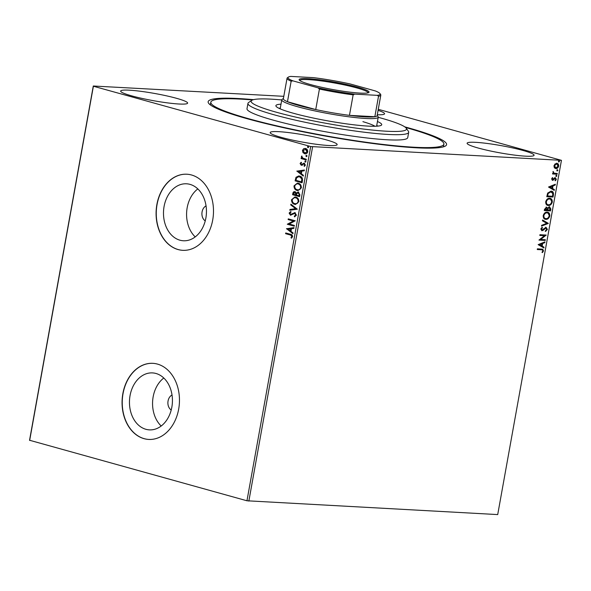 <?xml version="1.0" encoding="UTF-8"?>
<svg xmlns="http://www.w3.org/2000/svg" width="591" height="591" viewBox="0 0 591 591"><rect width="100%" height="100%" fill="white"/><g stroke="black" fill="none" stroke-linecap="round" stroke-linejoin="round"><path stroke-width="0.89" d="M404.754 126.858A121.133 13.032 -169.8 0 1 407.044 127.486A121.133 13.032 -169.8 0 1 445.636 145.881A121.133 13.032 -169.8 0 1 368.887 142.963A121.133 13.032 -169.8 0 1 247.695 118.857A121.133 13.032 -169.8 0 1 208.601 103.233A121.133 13.032 -169.8 0 1 253.554 99.65M443.42 146.841A118.407 12.736 10.2 0 0 443.427 146.804L443.907 144.138A118.407 12.736 -169.8 0 1 377.782 143.798A118.407 12.736 -169.8 0 1 210.832 102.206A118.407 12.736 -169.8 0 1 252.586 99.953M145.918 429.302A28.531 21.461 -86.9 0 0 149.397 429.871A28.531 21.461 -86.9 0 0 172.18 404.879A28.531 21.461 -86.9 0 0 155.965 373.475A28.531 21.461 -86.9 0 0 152.485 372.906A28.531 21.461 -86.9 0 0 129.71 397.898A28.531 21.461 -86.9 0 0 145.918 429.302M179.945 240.197A28.531 21.461 -86.9 0 0 183.424 240.766A28.531 21.461 -86.9 0 0 206.207 215.774A28.531 21.461 -86.9 0 0 189.992 184.37A28.531 21.461 -86.9 0 0 186.512 183.794A28.531 21.461 -86.9 0 0 163.737 208.793A28.531 21.461 -86.9 0 0 179.945 240.197M178.083 249.557A38.112 28.671 -86.9 0 0 182.73 250.325A38.112 28.671 -86.9 0 0 213.159 216.934A38.112 28.671 -86.9 0 0 191.499 174.98A38.112 28.671 -86.9 0 0 186.852 174.219A38.112 28.671 -86.9 0 0 156.423 207.604A38.112 28.671 -86.9 0 0 178.083 249.557M186.941 174.219A38.112 28.671 -86.9 0 0 156.593 207.677A38.112 28.671 -86.9 0 0 178.26 249.572A38.112 28.671 -86.9 0 0 182.818 250.325M144.056 438.67A38.112 28.671 -86.9 0 0 148.703 439.431A38.112 28.671 -86.9 0 0 179.132 406.039A38.112 28.671 -86.9 0 0 157.472 364.093A38.112 28.671 -86.9 0 0 152.825 363.325A38.112 28.671 -86.9 0 0 122.396 396.716A38.112 28.671 -86.9 0 0 144.056 438.67M152.914 363.332A38.112 28.671 -86.9 0 0 122.573 396.783A38.112 28.671 -86.9 0 0 144.234 438.677A38.112 28.671 -86.9 0 0 148.792 439.438M131.756 95.882A34.027 3.664 10.2 0 0 167.482 102.878A34.027 3.664 10.2 0 0 187.628 103.122A34.027 3.664 10.2 0 0 176.517 98.305A34.027 3.664 10.2 0 0 140.791 91.309A34.027 3.664 10.2 0 0 120.653 91.066A34.027 3.664 10.2 0 0 131.756 95.882M478.222 148.038A34.027 3.664 10.2 0 0 513.948 155.034A34.027 3.664 10.2 0 0 534.087 155.27A34.027 3.664 10.2 0 0 522.983 150.461A34.027 3.664 10.2 0 0 487.257 143.465A34.027 3.664 10.2 0 0 467.112 143.221A34.027 3.664 10.2 0 0 478.222 148.038M377.287 114.735A34.027 3.664 10.2 0 0 384.564 113.782A34.027 3.664 10.2 0 0 378.077 110.354M281.279 137.371A34.027 3.664 10.2 0 0 317.005 144.367A34.027 3.664 10.2 0 0 337.151 144.61A34.027 3.664 10.2 0 0 326.04 139.794A34.027 3.664 10.2 0 0 290.314 132.798A34.027 3.664 10.2 0 0 270.168 132.561A34.027 3.664 10.2 0 0 281.279 137.371M556.803 163.345C558.103 163.397 558.731 164.313 558.687 166.101C558.096 167.859 557.15 168.686 555.858 168.598L554.358 167.814L553.944 165.842L555.045 163.951L557.261 163.419M556.404 163.234C557.705 163.286 558.332 164.202 558.288 165.99C557.697 167.748 556.752 168.575 555.459 168.487L555.377 168.524M552.991 171.619L553.782 173.111L557.276 173.503L557.143 174.219L552.563 173.976L552.696 173.259L553.368 173.296L553.095 171.471L553.966 173.163M555.259 177.743L556.308 179.324L555.422 180.765L555.067 180.329L555.732 179.376L555.148 178.46L552.548 180.366L551.588 178.94L552.489 177.588L552.807 178.031L552.164 178.925L552.651 179.649L554.506 177.935L555.525 177.78M552.297 177.765L551.765 178.814L552.651 179.649M554.284 178.497L552.297 180.329M551.011 191.144C552.844 191.137 553.649 192.385 553.427 194.882L553.036 197.047L546.771 196.707L547.65 193.094L551.011 191.144L551.735 191.262M546.453 207.19L547.628 208.135L549.497 206.754L550.878 209.051L550.539 210.913L544.274 210.573L544.51 209.258L546.741 207.234M548.285 223.464L541.482 226.109L541.622 225.334L546.778 223.324L542.435 220.798L542.575 220.015L548.308 223.346L541.533 225.828M545.36 239.717L545.227 240.434L538.962 240.094L544.474 235.683L539.805 235.432L539.93 234.716L546.195 235.055L540.699 239.466L545.36 239.717M541.437 249.764L537.263 249.535L537.396 248.818L542.701 249.195L543.513 250.872L542.472 252.593L542.058 252.202L542.87 250.843L542.316 249.875L537.278 249.446M246.957 500.776L310.696 146.531L561.45 160.338L497.711 514.584L246.957 500.776L29.55 440.251L93.289 86.005L283.798 96.326M312.587 146.856L248.848 501.102M538.15 244.637L544.968 241.867L544.828 242.65L542.649 243.499L542.183 246.115L544.015 247.186L543.875 247.961L538.15 244.637M545.855 228.03L544.843 228.133L541.962 230.726L540.802 228.976L542.183 227.232L542.472 227.816L541.445 229.02L542.065 230.002L546.04 227.321L547.384 229.382L545.633 231.406L545.419 230.808L546.727 229.404L545.899 228.037L542.981 230.409L541.681 230.682M541.925 227.409L541.046 228.909L542.065 230.002M547.621 212.235L549.401 215.818C548.574 218.227 547.266 219.372 545.486 219.239L545.885 219.35C544.089 219.305 543.195 218.064 543.203 215.626C544.03 213.181 545.345 212.036 547.148 212.176C548.943 212.228 549.829 213.477 549.8 215.929C548.973 218.338 547.665 219.483 545.885 219.35L545.205 219.239M547.148 212.176L547.827 212.287M550.118 198.377L551.898 201.959C551.063 204.368 549.763 205.505 547.983 205.373L548.382 205.483C546.586 205.439 545.692 204.205 545.7 201.767C546.527 199.322 547.842 198.17 549.645 198.317C551.44 198.362 552.326 199.618 552.297 202.063C551.462 204.479 550.162 205.616 548.382 205.483L547.702 205.373M549.645 198.317L550.324 198.421M548.514 187.029L555.341 184.259L555.2 185.042L553.013 185.892L552.548 188.507L554.38 189.578L554.24 190.354L548.514 187.029M556.101 176.413L555.88 175.845L556.508 175.276L556.921 175.896L556.294 176.465L555.88 175.845M556.508 175.276L556.921 175.896L555.895 176.354M557.091 170.917L556.87 170.348L557.498 169.772L557.911 170.4L557.283 170.969L556.87 170.348M557.498 169.772L557.911 170.4L556.885 170.858M558.702 161.956L558.48 161.38L559.108 160.811L559.522 161.439L558.894 162.008L558.48 161.38M559.108 160.811L559.522 161.439L558.495 161.897M378.262 109.305L561.45 160.338M302.954 152.567L302.459 150.395L303.648 148.696L305.584 148.504C307.039 148.888 307.756 150.003 307.741 151.857C307.121 153.549 306.086 154.185 304.638 153.763L302.954 152.567L302.459 150.395M304.963 148.4L305.584 148.504M305.266 153.867L303.316 152.581M306.19 159.962L301.085 158.551L301.218 157.834L301.964 158.041L301.624 156.061L302.873 158.174L306.315 159.245L306.19 159.962M300.102 163.493L301.078 162.311L301.44 162.85L300.738 163.626L301.299 164.505L304.158 163.168L305.355 165.088L304.402 166.374L304.003 165.827L304.72 164.992L304.055 163.892L301.196 165.229L300.102 163.493L301.44 162.333M301.299 164.505L304.158 163.168M304.646 166.234L304.365 165.849L305.074 165.015L304.409 163.906L303.538 163.921M302.023 165.221L301.196 165.229L300.464 163.515M302.466 180.624L302.082 182.789L295.101 180.853L296.002 177.293L298.728 175.941L299.711 176.111C301.742 176.561 302.666 178.068 302.466 180.624M299.585 196.655L292.604 194.72L292.84 193.397C293.151 191.994 293.86 191.44 294.961 191.735L296.283 193.021L298.337 192.045L299.918 194.794L299.585 196.655M294.554 191.661L294.961 191.735M297.93 191.972L298.337 192.045M297.325 209.207L289.812 210.256L289.952 209.473L295.655 208.675L290.765 204.944L290.905 204.161L297.325 209.207M294.399 225.459L294.274 226.176L287.292 224.24L293.335 221.019L288.135 219.579L288.26 218.862L295.241 220.798L289.213 224.019L294.399 225.459M290.24 234.967L285.593 233.681L285.726 232.965L290.44 234.272C291.755 234.339 292.471 235.129 292.575 236.659L291.452 238.195L290.979 237.678L291.858 236.466L290.595 234.989L285.593 233.681M310.696 146.531L93.393 86.234L29.653 440.48M286.48 228.783L294.015 227.609L293.875 228.392L291.466 228.724L290.994 231.347L293.062 232.928L292.914 233.704L286.502 228.658M290.543 214.474L294.909 212.671L296.438 215.168L294.54 216.838L294.288 216.158L295.714 215.021L294.769 213.388L290.447 215.198L289.117 213.085L290.617 211.608L290.949 212.287L289.826 213.292L290.964 214.511M294.857 216.757L294.65 216.18L296.076 215.043L295.123 213.41L294.045 213.432M290.816 215.264L289.117 213.085M294.525 212.612L294.909 212.671M294.577 204.301C292.575 203.799 291.555 202.277 291.518 199.736L294.931 196.966L295.832 197.121C297.834 197.63 298.847 199.16 298.861 201.716L295.456 204.449L294.939 204.323C292.937 203.821 291.917 202.299 291.873 199.751L291.518 199.736M297.074 190.435C295.072 189.94 294.052 188.418 294.008 185.869L297.421 183.107L298.329 183.254C300.331 183.764 301.336 185.293 301.358 187.849L297.953 190.583L297.428 190.457C295.434 189.955 294.407 188.433 294.37 185.892L294.008 185.869M296.845 171.176L304.38 170.001L304.239 170.784L301.831 171.124L301.358 173.739L303.427 175.32L303.286 176.096L296.867 171.058M305.547 162.111L304.808 161.336L305.503 160.9L305.975 161.661L305.288 162.097L305.975 161.661M305.643 162.119L304.808 161.336L305.503 160.9M306.537 156.615L305.798 155.839L306.493 155.403L306.965 156.164L306.278 156.6L306.965 156.164M306.633 156.622L305.798 155.839L306.493 155.403M308.147 147.654L307.416 146.878L308.103 146.442L308.576 147.203L307.889 147.639L308.576 147.203M308.243 147.654L307.416 146.878L308.103 146.442M210.832 102.206L210.352 104.866A118.407 12.736 10.2 0 0 210.344 104.91M197.815 188.906A28.531 21.461 -86.9 0 0 195.215 236.902M206.052 205.904A8.163 6.146 -86.9 0 0 201.93 213.196A8.163 6.146 -86.9 0 0 205.24 220.894M163.788 378.018A28.531 21.461 -86.9 0 0 161.195 426.015M172.025 395.017A8.163 6.146 -86.9 0 0 167.903 402.308A8.163 6.146 -86.9 0 0 171.213 410.006M285.955 233.704L286.066 233.061M291.659 238.04L290.979 237.678M291.341 237.7L291.673 236.91M292.028 236.925L291.858 236.466M292.213 236.481L290.595 234.989M286.857 228.68L294 227.683M292.959 233.482L286.834 228.798M290.336 230.845L291.053 228.857L288.172 229.19L290.336 230.845L290.698 228.835M294.288 226.102L287.292 224.24M287.684 224.107L293.335 221.019M293.697 221.041L288.135 219.579M288.489 219.601L288.607 218.958M295.123 213.41L294.399 213.454L295.123 213.41M289.472 213.1L290.979 211.63M290.898 214.496L291.526 214.289M291.88 214.311L292.375 213.602M292.737 213.617L295.264 212.694M290.181 210.204L289.952 209.473M290.307 209.495L295.655 208.675M296.01 208.697L290.765 204.944M291.127 204.959L291.223 204.405M291.873 199.751L295.108 196.98M295.626 204.449L294.939 204.323M295.064 203.6C296.645 204.08 297.79 203.393 298.499 201.561C298.492 199.492 297.679 198.258 296.061 197.859L295.175 197.734M295.581 203.703L294.702 203.585C296.283 204.058 297.428 203.378 298.145 201.538C298.137 199.47 297.325 198.236 295.707 197.837L295.352 197.734M296.061 197.859L295.707 197.837C294.111 197.357 292.959 198.051 292.235 199.898C292.272 201.952 293.099 203.186 294.702 203.585M299.6 196.581L292.604 194.72M292.966 194.742L293.202 193.42C293.513 192.016 294.215 191.462 295.315 191.75M298.691 192.06L296.283 193.021M298.566 192.777L296.756 193.538L296.401 195.023L298.994 195.739L299.504 194.941L298.108 192.74M295.204 192.474L293.587 193.456L293.454 194.203L295.685 194.823L296.113 194.476L294.746 192.43M296.113 194.476L294.924 192.422M295.685 194.823L295.751 194.454M299.504 194.941L298.285 192.732M298.994 195.739L299.142 194.919M294.37 185.892L297.605 183.121M298.123 190.59L297.428 190.457M297.554 189.741C299.135 190.213 300.287 189.534 300.996 187.694C300.989 185.626 300.176 184.392 298.558 183.993L297.665 183.867M298.078 189.844L297.199 189.718C298.78 190.191 299.925 189.512 300.634 187.672C300.627 185.611 299.814 184.377 298.196 183.971L297.849 183.875M298.558 183.993L298.196 183.971C296.608 183.498 295.456 184.185 294.732 186.039C294.769 188.093 295.589 189.319 297.199 189.718M302.09 182.715L295.101 180.853M295.456 180.876L296.002 177.293M296.364 177.315L298.906 175.955M299.94 176.849L298.78 176.694L296.601 177.854L295.943 180.336L301.491 181.873L302.156 179.154L299.94 176.849L298.965 176.709M302.156 179.154L299.578 176.827M301.491 181.873L301.802 179.139M297.221 171.072L304.365 170.075M303.323 175.874L297.199 171.191M300.701 173.237L301.417 171.25L298.536 171.582L300.701 173.237L301.063 171.227M303.685 163.205L304.513 163.182M304.409 163.906L303.892 163.943L304.409 163.906M302.378 165.236L301.55 165.251M305.17 161.358L305.857 160.922M306.197 159.888L301.085 158.551M301.447 158.565L301.558 157.93M301.351 156.556L301.964 158.041M301.713 156.578L301.979 156.083M306.16 155.861L306.847 155.426M302.821 150.417L303.648 148.696M304.003 148.718L305.141 148.415M305.429 153.867L305 153.778M305.133 153.069L307.468 151.71L305.82 149.242L305.155 149.154M305.429 153.128L304.771 153.047L307.113 151.688L305.333 149.161M305.82 149.242L303.087 150.572L304.771 153.047M307.771 146.9L308.458 146.457M542.464 249.143L543.513 250.872M543.114 250.761L542.073 252.483M542.08 249.823L541.038 249.653M544.525 242.044L544.828 242.65M544.437 242.539L542.649 243.499M542.25 243.389L541.784 246.004L542.183 246.115M541.784 246.004L544.015 247.186M543.617 247.075L543.498 247.74M541.954 243.773L539.273 244.548L541.592 245.775L541.954 243.773L539.672 244.659L541.592 245.775M539.273 244.548L539.672 244.659M544.946 239.695L545.227 240.434M544.828 240.323L538.977 240.005M539.819 235.344L544.474 235.683M545.781 235.033L546.165 235.218M545.766 235.107L540.699 239.466M545.641 227.21L547.384 229.382M546.985 229.271L545.234 231.295M544.843 228.133L545.242 228.244M542.582 230.298L542.981 230.409M542.073 227.705L542.472 227.816M541.046 228.909L541.445 229.02M542.56 220.125L548.308 223.346M545.486 219.239L545.02 219.18M549.401 215.818L549.8 215.929M547.369 212.937L546.616 212.782C545.19 212.671 544.134 213.587 543.454 215.523C543.447 217.488 544.171 218.485 545.619 218.522M546.616 212.782L547.015 212.893C545.589 212.782 544.533 213.691 543.853 215.634C543.846 217.599 544.57 218.596 546.018 218.633L545.271 218.478M543.454 215.523L543.853 215.634M546.018 218.633C547.436 218.744 548.478 217.843 549.157 215.922C549.187 213.935 548.47 212.93 547.015 212.893L547.17 212.871M549.098 206.643L550.48 208.941L550.14 210.802L550.539 210.913M550.14 210.802L544.289 210.485M546.054 207.079L547.628 208.135M550.48 208.941L550.878 209.051M549.349 207.463L547.643 208.424L547.303 209.923L550.029 210.16L549.364 207.471L548.042 208.534L547.702 210.034M545.936 207.796L544.651 209.783L547.059 209.997L545.936 207.796L546.335 207.906L545.05 209.894M544.784 209.037L545.183 209.148M547.643 208.424L548.042 208.534M547.983 205.373L547.517 205.313M551.898 201.959L552.297 202.063M549.866 199.071L549.113 198.923C547.687 198.805 546.631 199.721 545.951 201.657C545.944 203.622 546.668 204.626 548.108 204.656M549.113 198.923L549.512 199.034C548.086 198.916 547.03 199.832 546.35 201.767C546.343 203.732 547.067 204.737 548.507 204.767L547.761 204.619M545.951 201.657L546.35 201.767M548.507 204.767C549.925 204.878 550.975 203.976 551.647 202.056C551.676 200.068 550.967 199.064 549.512 199.034L549.667 199.012M551.529 191.211L553.427 194.882M553.028 194.771L552.637 196.936L553.036 197.047M552.637 196.936L546.786 196.618M551.255 191.905L550.487 191.75L547.776 193.39L547.14 195.916L552.526 196.301L552.844 193.597L550.886 191.861L548.175 193.501L547.539 196.027M547.776 193.39L548.175 193.501M550.487 191.75L551.056 191.839M554.89 184.436L555.2 185.042M554.801 184.931L553.013 185.892M552.615 185.781L552.149 188.396L552.548 188.507M552.149 188.396L554.38 189.578M553.981 189.467L553.863 190.139M552.319 186.165L549.637 186.941L551.957 188.167L552.319 186.165L550.036 187.052L551.957 188.167M549.637 186.941L550.036 187.052M552.408 177.921L552.807 178.031M551.765 178.814L552.164 178.925M554.86 177.632L556.308 179.324M555.909 179.213L555.023 180.654M553.678 179.236L554.077 179.346M552.895 180.07L553.294 180.174M556.109 175.165L556.523 175.786M556.855 173.481L557.143 174.219M556.744 174.109L552.578 173.887M553.117 171.722L553.516 171.833M552.977 172.04L553.375 172.151M557.099 169.669L557.512 170.289M558.288 165.99L558.687 166.101M556.84 164.076L556.279 163.951L554.107 165.761L555.592 167.77M556.279 163.951L554.506 165.872L555.991 167.881L555.414 167.755M554.107 165.761L554.506 165.872M555.991 167.881L558.126 166.071L556.648 164.01M558.709 160.7L559.123 161.328M281.767 99.953A78.943 8.496 10.2 0 0 251.736 100.381A78.943 8.496 10.2 0 0 283.303 114.085A78.943 8.496 10.2 0 0 362.416 128.934A78.943 8.496 10.2 0 0 406.209 128.173A78.943 8.496 10.2 0 0 378.21 117.306M406.209 128.173L408.396 131.283A81.661 8.784 -169.8 0 1 408.699 132.303A81.661 8.784 -169.8 0 1 363.096 132.074A81.661 8.784 -169.8 0 1 247.954 103.381A81.661 8.784 -169.8 0 1 248.597 102.531L251.736 100.381M374.982 126.26A48.994 5.275 10.2 0 0 362.904 121.657M377.996 126.09A53.759 5.784 10.2 0 0 376.733 125.514M377.45 121.517A53.759 5.784 -169.8 0 1 381.72 124.701A53.759 5.784 -169.8 0 1 351.697 124.546A53.759 5.784 -169.8 0 1 275.894 105.663A53.759 5.784 -169.8 0 1 281.006 104.164M247.954 103.381L247.001 108.707A81.661 8.784 10.2 0 0 362.135 137.4A81.661 8.784 10.2 0 0 407.738 137.629L408.699 132.303M405.552 127.471A118.407 12.736 -169.8 0 1 443.907 144.138M280.289 108.153A53.759 5.784 10.2 0 0 278.9 108.264M357.444 87.15A35.526 3.819 -169.8 0 1 368.762 92.543A35.526 3.819 -169.8 0 1 346.252 91.686A35.526 3.819 -169.8 0 1 310.711 84.616A35.526 3.819 -169.8 0 1 299.253 80.036A35.526 3.819 -169.8 0 1 318.431 79.63A35.526 3.819 -169.8 0 1 357.444 87.15M368.09 92.831A34.706 3.731 10.2 0 0 368.09 92.824A34.706 3.731 10.2 0 0 356.765 87.919A34.706 3.731 10.2 0 0 320.322 80.782A34.706 3.731 10.2 0 0 299.777 80.539L299.777 80.539M377.176 115.356L378.048 116.59A48.994 5.275 -169.8 0 1 378.225 117.195A48.994 5.275 -169.8 0 1 349.222 116.848A48.994 5.275 -169.8 0 1 297.775 106.779A48.994 5.275 -169.8 0 1 281.781 99.842A48.994 5.275 -169.8 0 1 282.166 99.332L283.414 98.483M292.848 80.841L291.156 81.211A47.635 5.127 -169.8 0 1 287.049 78.248L283.362 98.756A47.635 5.127 10.2 0 0 287.47 101.718A47.635 5.127 10.2 0 0 298.913 105.494A47.635 5.127 10.2 0 0 315.734 109.564A47.635 5.127 10.2 0 0 349.451 115.356L374.834 116.73A47.635 5.127 10.2 0 0 377.132 115.629L380.818 95.114A47.635 5.127 -169.8 0 1 378.528 96.222L377.28 95.343A46.822 5.038 10.2 0 0 379.983 93.585A46.822 5.038 10.2 0 0 375.307 90.925L350.138 83.944A46.822 5.038 10.2 0 0 313.481 77.643L290.883 76.416A46.822 5.038 10.2 0 0 288.364 77.103A46.822 5.038 10.2 0 0 292.848 80.841L318.017 87.823A46.822 5.038 10.2 0 0 354.674 94.124L377.28 95.343M354.674 94.124L353.145 94.848L349.451 115.356A47.635 5.127 10.2 0 0 374.834 116.73L378.528 96.222M291.156 81.211L287.47 101.718L315.734 109.564L319.421 89.049L318.017 87.823M287.049 78.248A47.635 5.127 -169.8 0 1 287.425 77.746L288.364 77.103M379.983 93.585L380.641 94.523A47.635 5.127 -169.8 0 1 380.818 95.114M353.145 94.848A47.635 5.127 -169.8 0 1 319.421 89.049M543.631 229.264L544.03 229.374M547.362 209.561L547.761 209.672M547.229 195.444L547.628 195.555M542.316 249.875L541.917 249.764M281.781 99.842L280.164 108.847M378.225 117.195L376.607 126.201"/></g></svg>
